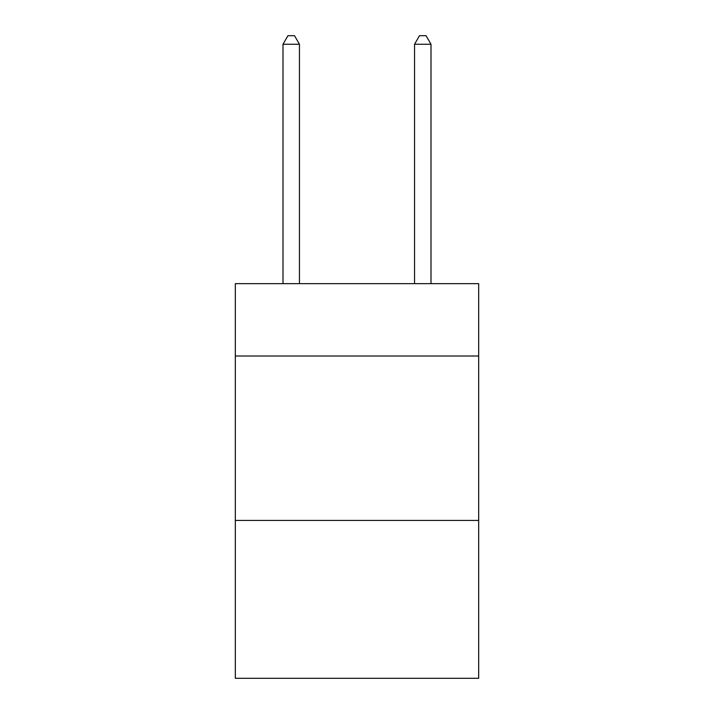 <?xml version="1.0" encoding="UTF-8"?>
<svg xmlns="http://www.w3.org/2000/svg" width="714" height="714" viewBox="0 0 714 714"><rect width="100%" height="100%" fill="white"/><g stroke="black" fill="none" stroke-linecap="round" stroke-linejoin="round"><path stroke-width="1.07" d="M478.683 356.009L478.683 283.663L235.317 283.663L235.317 356.009L478.683 356.009L478.683 678.3L235.317 678.3L235.317 356.009M478.683 520.444L235.317 520.444M299.452 283.663L299.452 44.25L283.003 44.25L283.003 283.663M283.003 44.25L287.938 35.7L294.516 35.7L299.452 44.25M430.997 283.663L430.997 44.25L414.548 44.25L414.548 283.663M414.548 44.25L419.484 35.7L426.062 35.7L430.997 44.25"/></g></svg>
